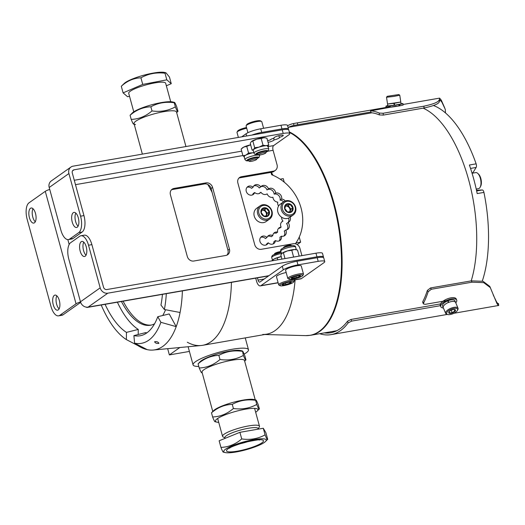 <?xml version="1.0" encoding="UTF-8"?>
<svg xmlns="http://www.w3.org/2000/svg" width="525" height="525" viewBox="0 0 525 525"><rect width="100%" height="100%" fill="white"/><g stroke="black" fill="none" stroke-linecap="round" stroke-linejoin="round"><path stroke-width="0.79" d="M244.184 354.113A28.717 5.342 164.7 0 0 246.081 352.905A28.717 5.342 164.7 0 0 248.482 349.729A28.717 5.342 164.7 0 0 225.901 350.523A28.717 5.342 164.7 0 0 195.484 361.705A28.717 5.342 164.7 0 0 193.082 364.882A28.717 5.342 164.7 0 0 198.804 366.47M262.789 334.451A95.727 42.86 -99.9 0 0 275.08 330.586A95.727 42.86 -99.9 0 0 295.096 279.864A95.727 42.86 80.1 0 1 275.08 330.586A95.727 42.86 80.1 0 1 266.661 334.176L202.571 345.319A95.727 42.86 -99.9 0 0 210.991 341.729A95.727 42.86 -99.9 0 0 231.427 282.365A95.727 42.86 80.1 0 1 201.082 345.516L153.274 350.031A91.98 41.186 80.1 0 1 147.171 349.63A91.98 41.186 80.1 0 1 138.101 345.719L126.374 339.596A83.285 37.288 80.1 0 1 101.213 305.005M187.307 342.234A95.727 42.86 -99.9 0 0 202.571 345.319M212.133 192.426A95.727 42.86 -99.9 0 0 207.821 184.492A95.727 42.86 80.1 0 1 212.133 192.426M271.3 172.331A95.727 42.86 80.1 0 1 273.039 175.304A95.727 42.86 -99.9 0 0 271.3 172.331M167.665 348.672L169.372 354.913L179.826 347.524M299.25 237.09L300.635 242.15L297.189 244.584M300.635 242.15L295.949 242.963M189.4 351.428L169.372 354.913M284.222 182.162L283.264 178.644L280.173 179.176M471.207 280.875A104.344 46.718 -99.9 0 0 468.398 178.92A104.344 46.718 -99.9 0 0 423.117 108.163A104.344 46.718 -99.9 0 1 468.398 178.92A104.344 46.718 -99.9 0 1 471.207 280.875M240.489 350.523A22.017 4.095 164.7 0 0 219.699 353.358A22.017 4.095 164.7 0 0 200.36 361.502L198.082 363.838C204.33 358.457 211.26 355.635 218.866 355.379C225.973 351.468 233.769 350.109 242.235 351.317L242.996 351.566L244.827 355.714L245.956 359.848L245.195 359.592L243.37 355.451L242.491 350.982L240.489 350.523M255.235 399.82L244.499 360.57A22.017 4.095 164.7 0 0 244.42 360.38A22.017 4.095 164.7 0 0 221.648 362.578A22.017 4.095 164.7 0 0 202.027 372.186L212.763 411.442M201.803 372.369L201.042 372.12L199.218 367.973C206.824 367.717 213.754 364.895 219.995 359.513C228.467 360.714 236.257 359.363 243.37 355.451M255.321 400.267A22.017 4.095 164.7 0 0 234.472 401.986A22.017 4.095 164.7 0 0 213.117 411.272M219.995 359.513L218.866 355.379M199.218 367.973L198.082 363.838M244.683 361.233L245.956 359.848M142.367 154.12L134.019 123.605A22.017 4.095 -15.3 0 1 153.641 113.997A22.017 4.095 -15.3 0 1 176.413 111.792A22.017 4.095 -15.3 0 1 176.492 111.982L185.948 146.541M268.052 142.341A4.784 0.893 164.7 0 0 274.057 139.926A4.784 0.893 164.7 0 0 279.471 137.543A4.784 0.893 164.7 0 0 279.307 137.386A4.784 0.893 164.7 0 0 283.27 135.384A4.784 0.893 164.7 0 0 280.547 135.306A4.784 0.893 164.7 0 0 274.037 137.911A4.784 0.893 164.7 0 0 274.201 138.068L274.096 137.694M59.108 308.89A7.658 3.432 80.1 0 1 56.628 304.205A7.658 3.432 80.1 0 1 56.838 295.811M59.318 300.503A7.658 3.432 80.1 0 1 57.599 310.19A7.658 3.432 80.1 0 1 53.255 304.789A7.658 3.432 80.1 0 1 54.974 295.103A7.658 3.432 80.1 0 1 59.318 300.503M35.28 221.793A7.658 3.432 80.1 0 1 32.799 217.107A7.658 3.432 80.1 0 1 33.009 208.72M35.49 213.406A7.658 3.432 80.1 0 1 33.771 223.092A7.658 3.432 80.1 0 1 29.426 217.691A7.658 3.432 80.1 0 1 31.146 208.005A7.658 3.432 80.1 0 1 35.49 213.406M77.254 227.194A7.658 3.432 -99.9 0 0 78.487 218.564A7.658 3.432 -99.9 0 0 73.953 212.389A7.658 3.432 -99.9 0 0 73.283 212.677A7.658 3.432 -99.9 0 0 72.043 221.307A7.658 3.432 -99.9 0 0 76.578 227.482A7.658 3.432 -99.9 0 0 77.254 227.194M85.194 256.226A7.658 3.432 -99.9 0 0 86.428 247.597A7.658 3.432 -99.9 0 0 81.893 241.421A7.658 3.432 -99.9 0 0 81.224 241.71A7.658 3.432 -99.9 0 0 79.984 250.34A7.658 3.432 -99.9 0 0 84.518 256.508A7.658 3.432 -99.9 0 0 85.194 256.226M273.492 171.143A5.742 5.02 54.7 0 0 275.317 170.389L273.801 171.465A5.742 5.02 -125.3 0 1 271.976 172.213L273.492 171.143L241.448 176.715A5.742 5.02 -125.3 0 0 239.617 177.47A5.742 5.02 -125.3 0 0 237.877 183.041L254.75 244.729A5.742 5.02 -125.3 0 0 261.299 249.296L293.344 243.725A5.742 5.02 54.7 0 1 299.893 248.286L301.908 255.636M212.579 187.438L229.451 249.132A5.742 5.02 -125.3 0 1 227.712 254.697A5.742 5.02 -125.3 0 1 225.881 255.452L193.837 261.023A5.742 5.02 -125.3 0 1 187.287 256.463L170.415 194.768A5.742 5.02 -125.3 0 1 172.154 189.197A5.742 5.02 -125.3 0 1 173.985 188.449L206.03 182.877A5.742 5.02 -125.3 0 1 212.579 187.438L211.063 188.508L227.935 250.202L229.451 249.132M275.317 170.389A5.742 5.02 54.7 0 0 277.062 164.824L273.092 150.308A3.826 1.713 80.1 0 1 273.617 145.602L268.104 146.56M226.892 255.157A5.742 5.02 54.7 0 0 227.935 250.202M211.063 188.508A5.742 5.02 54.7 0 0 204.514 183.947L206.03 182.877M173.985 188.449L172.469 189.518L204.514 183.947M172.469 189.518A5.742 5.02 54.7 0 0 171.458 189.814M241.448 176.715L239.932 177.785L271.976 172.213M239.932 177.785A5.742 5.02 54.7 0 0 238.921 178.087M86.139 307.105A7.658 3.432 -99.9 0 0 87.439 307.401A7.658 3.432 -99.9 0 0 88.115 307.112A6.7 5.86 -125.3 0 1 80.469 301.79L68.808 259.147A13.401 5.998 -99.9 0 1 70.639 242.694L79.734 236.263A13.401 5.998 -99.9 0 1 80.909 235.764L84.282 235.174A13.401 5.998 80.1 0 1 91.888 244.63L103.55 287.267A2.874 2.513 54.7 0 0 106.824 289.551L315.965 253.188A11.484 2.133 -15.3 0 1 322.494 253.372L323.485 257.001A11.484 2.133 164.7 0 0 316.956 256.817L107.822 293.18L88.115 307.112L268.918 275.678M323.341 257.532A11.484 2.133 164.7 0 0 323.485 257.001M72.489 170.907L74.064 169.798A2.874 2.513 54.7 0 0 73.152 170.172A2.874 2.513 54.7 0 0 72.279 172.955L83.948 215.598A13.401 5.998 80.1 0 1 82.117 232.05L78.743 232.634A13.401 5.998 -99.9 0 0 80.574 216.182L68.906 173.545A6.7 5.86 54.7 0 1 70.941 167.048A6.7 5.86 54.7 0 1 73.073 166.169L282.207 129.806A11.484 2.133 -15.3 0 1 288.743 129.99L289.734 133.619A11.484 2.133 164.7 0 1 288.77 134.886L273.617 145.602M274.201 138.068A4.784 0.893 164.7 0 0 270.231 139.985A4.784 0.893 164.7 0 0 267.612 140.733M289.734 133.619A11.484 2.133 164.7 0 0 283.198 133.435L282.207 129.806M74.064 169.798L283.198 133.435M91.888 244.63L88.515 245.214L100.177 287.858A6.7 5.86 54.7 0 0 107.822 293.18M88.515 245.214A13.401 5.998 -99.9 0 0 80.909 235.764M83.757 242.137A7.658 3.432 -99.9 0 0 83.206 248.968A7.658 3.432 -99.9 0 0 86.034 255.209M78.743 232.634L69.648 239.065A13.401 5.998 -99.9 0 1 68.467 239.571A13.401 5.998 -99.9 0 1 60.867 230.114L49.199 187.477A6.7 5.86 -125.3 0 1 51.233 180.974L70.941 167.048M75.817 213.104A7.658 3.432 -99.9 0 0 75.259 219.936A7.658 3.432 -99.9 0 0 78.087 226.177M82.117 232.05L73.021 238.481A13.401 5.998 80.1 0 1 71.84 238.98L68.467 239.571M80.752 302.617A2.874 0.532 164.7 0 0 79.426 303.24L63.131 314.757A13.401 5.998 80.1 0 1 61.957 315.262L58.583 315.847A13.401 5.998 -99.9 0 0 59.758 315.348L76.053 303.824A6.7 1.247 164.7 0 1 80.509 301.921M58.583 315.847A13.401 5.998 -99.9 0 1 50.978 306.397L27.156 219.299A13.401 5.998 -99.9 0 1 28.987 202.847L45.281 191.33A6.7 1.247 -15.3 0 1 49.737 189.427M274.057 139.926L273.604 138.252M279.307 137.386L278.841 135.68M290.135 217.147A4.784 4.187 -125.3 0 1 288.796 222.154A4.784 4.187 -125.3 0 1 288.035 222.567A4.784 4.187 -125.3 0 1 287.726 229.333A4.784 4.187 -125.3 0 1 286.204 229.963A4.784 4.187 -125.3 0 1 285.764 230.009L284.248 231.085A4.784 4.187 -125.3 0 1 283.854 236.066M285.764 230.009A4.784 4.187 -125.3 0 1 284.681 235.627A4.784 4.187 -125.3 0 1 283.159 236.25A4.784 4.187 -125.3 0 1 281.446 236.184L279.93 237.261A4.784 4.187 -125.3 0 1 279.09 240.942M281.446 236.184A4.784 4.187 -125.3 0 1 279.917 240.502A4.784 4.187 -125.3 0 1 278.394 241.132A4.784 4.187 -125.3 0 1 275.448 240.568L273.932 241.644A4.784 4.187 -125.3 0 1 273 243.994M275.448 240.568A4.784 4.187 -125.3 0 1 273.827 243.561A4.784 4.187 -125.3 0 1 272.304 244.184A4.784 4.187 -125.3 0 1 268.262 242.799L266.746 243.869A4.784 4.187 -125.3 0 1 266.096 244.972M268.262 242.799A4.784 4.187 -125.3 0 1 266.923 244.532A4.784 4.187 -125.3 0 1 265.401 245.162A4.784 4.187 -125.3 0 1 260.269 242.228A4.784 4.187 -125.3 0 1 261.397 236.716A4.784 4.187 -125.3 0 1 262.92 236.086A4.784 4.187 -125.3 0 1 266.956 237.477L265.44 238.547A4.784 4.187 -125.3 0 0 261.404 237.162A4.784 4.187 -125.3 0 0 260.708 237.352M278.585 206.03A4.784 4.187 -125.3 0 1 277.758 202.099A4.784 4.187 -125.3 0 1 272.941 197.236A4.784 4.187 -125.3 0 1 272.514 197.334A4.784 4.187 -125.3 0 1 267.153 193.85L267.153 193.85A4.784 4.187 -125.3 0 1 265.63 194.48A4.784 4.187 -125.3 0 1 260.886 192.235L259.37 193.305A4.784 4.187 -125.3 0 1 259.192 193.535M260.886 192.235A4.784 4.187 -125.3 0 1 260.019 193.095A4.784 4.187 -125.3 0 1 258.497 193.725A4.784 4.187 -125.3 0 1 254.664 192.524L253.148 193.6A4.784 4.187 -125.3 0 1 252.413 194.939M254.664 192.524A4.784 4.187 -125.3 0 1 253.24 194.499A4.784 4.187 -125.3 0 1 251.718 195.129A4.784 4.187 -125.3 0 1 246.579 192.196A4.784 4.187 -125.3 0 1 247.708 186.683A4.784 4.187 -125.3 0 1 249.231 186.053A4.784 4.187 -125.3 0 1 253.07 187.254L251.554 188.324A4.784 4.187 -125.3 0 0 247.715 187.13A4.784 4.187 -125.3 0 0 247.019 187.313M270.992 172.39L271.628 174.713A44.992 39.349 -125.3 0 1 295.358 243.79M294.249 280.009L300.818 278.867A6.7 2.999 80.1 0 0 301.409 278.618L323.767 262.808A11.484 2.133 164.7 0 0 324.726 261.535A11.484 2.133 164.7 0 0 318.196 261.352L297.957 264.876A11.484 2.133 164.7 0 0 283.29 269.85L260.932 285.652A6.7 2.999 -99.9 0 1 260.341 285.902A6.7 2.999 -99.9 0 1 256.541 281.177L255.708 278.138M264.147 279.044L258.057 280.107L257.434 277.843M266.956 237.477A4.784 4.187 -125.3 0 1 268.301 235.745A4.784 4.187 -125.3 0 1 272.77 235.673A4.784 4.187 -125.3 0 1 274.391 232.687A4.784 4.187 -125.3 0 1 277.627 232.122A4.784 4.187 -125.3 0 1 279.156 227.811A4.784 4.187 -125.3 0 1 281.118 227.128A4.784 4.187 -125.3 0 1 282.201 221.517A4.784 4.187 -125.3 0 1 282.962 221.104A4.784 4.187 -125.3 0 1 281.656 217.258M253.07 187.254A4.784 4.187 -125.3 0 1 254.494 185.279A4.784 4.187 -125.3 0 1 260.761 186.893A4.784 4.187 -125.3 0 1 261.627 186.034A4.784 4.187 -125.3 0 1 268.505 188.888A4.784 4.187 -125.3 0 1 268.511 188.888A4.784 4.187 -125.3 0 1 273.033 188.849A4.784 4.187 -125.3 0 1 275.658 193.069A4.784 4.187 -125.3 0 1 280.166 194.401A4.784 4.187 -125.3 0 1 281.61 199.087A4.784 4.187 -125.3 0 1 285.233 200.957M288.035 222.567L286.519 223.637A4.784 4.187 -125.3 0 1 286.899 229.773M288.566 218.085A4.784 4.187 -125.3 0 1 287.917 222.652M260.938 186.67A4.784 4.187 -125.3 0 1 266.989 189.965A4.784 4.187 -125.3 0 1 271.517 189.925A4.784 4.187 -125.3 0 1 274.142 194.145A4.784 4.187 -125.3 0 1 278.65 195.471A4.784 4.187 -125.3 0 1 280.094 200.156A4.784 4.187 -125.3 0 1 283.572 201.856M253.805 185.916A4.784 4.187 -125.3 0 1 259.245 187.97L260.761 186.893M278.467 228.441A4.784 4.187 -125.3 0 1 279.602 228.198L281.118 227.128M273.702 233.317A4.784 4.187 -125.3 0 1 276.111 233.198L277.627 232.122M267.612 236.375A4.784 4.187 -125.3 0 1 271.254 236.742L272.77 235.673M258.057 280.107A2.874 1.286 -99.9 0 0 259.685 282.135A2.874 1.286 -99.9 0 0 259.941 282.023L282.299 266.221A11.484 2.133 -15.3 0 1 296.966 261.247L297.957 264.876M318.196 261.352L317.205 257.723L296.966 261.247M317.205 257.723A11.484 2.133 -15.3 0 1 323.735 257.906L324.726 261.535M241.697 136.848L246.061 133.763A11.484 2.133 -15.3 0 1 260.728 128.789L280.967 125.265A11.484 2.133 -15.3 0 1 287.497 125.449L288.494 129.078A11.484 2.133 164.7 0 0 281.958 128.894L280.967 125.265M288.343 129.609A11.484 2.133 164.7 0 0 288.494 129.078M260.728 128.789L261.719 132.418L281.958 128.894M261.719 132.418A11.484 2.133 164.7 0 0 251.902 135.076M268.505 188.888L266.989 189.965M275.658 193.069L274.142 194.145M281.61 199.087L280.094 200.156M282.962 221.104L281.564 222.095M266.247 152.165L268.137 150.99L268.78 149.034A7.658 1.424 164.7 0 0 266.864 148.621A7.658 1.424 164.7 0 0 258.549 150.439A7.658 1.424 164.7 0 0 254.008 153.077L253.214 150.17A7.658 1.424 -15.3 0 1 253.555 149.559A7.658 1.424 -15.3 0 1 259.022 147.125L263.018 145.195L261.188 138.508L256.837 139.145A7.658 1.424 164.7 0 0 251.37 141.573L252.847 141.067L254.671 147.755L259.022 147.125A7.658 1.424 164.7 0 1 266.07 145.72L263.018 145.195M266.444 151.83A5.604 1.043 164.7 0 0 267.199 151.029A5.604 1.043 164.7 0 0 265.794 150.721A5.604 1.043 164.7 0 0 259.711 152.06A5.604 1.043 164.7 0 0 256.384 153.982A5.604 1.043 164.7 0 0 257.44 154.298M251.37 141.573A7.658 1.424 164.7 0 0 251.311 141.625L250.248 143.377L252.079 150.065L253.555 149.559L254.671 147.755M252.847 141.067L256.837 139.145A7.658 1.424 164.7 0 1 263.885 137.734L261.188 138.508M265.433 137.852A7.658 1.424 164.7 0 0 265.269 137.806L266.936 138.252L268.767 144.939L266.07 145.72A7.658 1.424 -15.3 0 1 267.986 146.127L268.78 149.034M265.794 137.931L263.885 137.734A7.658 1.424 164.7 0 1 265.269 137.806M268.767 144.939L267.645 146.744M253.273 150.406L252.079 150.065M263.583 152.716A3.826 0.709 164.7 0 0 259.737 153.845A3.826 0.709 164.7 0 0 258.543 154.895A3.826 0.709 164.7 0 0 260.695 154.836A3.826 0.709 164.7 0 0 265.801 152.913A3.826 0.709 164.7 0 0 263.583 152.716M258.543 154.895L257.401 154.271A4.784 0.893 -15.3 0 1 257.27 154.133A4.784 0.893 -15.3 0 1 263.694 151.548A4.784 0.893 -15.3 0 1 266.503 151.607A4.784 0.893 -15.3 0 1 266.464 151.791L265.801 152.913M263.603 128.29L261.798 121.688A8.138 1.516 164.7 0 0 261.575 121.452A8.138 1.516 164.7 0 0 257.014 121.59A8.138 1.516 164.7 0 0 246.166 125.672A8.138 1.516 164.7 0 0 246.1 125.987L247.931 132.694M261.575 121.452L260.433 120.829A7.179 1.332 164.7 0 0 256.403 120.947A7.179 1.332 164.7 0 0 246.829 124.543L246.166 125.672M256.659 159.403A3.826 0.709 164.7 0 0 256.705 159.344A3.826 0.709 164.7 0 0 253.68 159.311A3.826 0.709 164.7 0 0 249.421 161.011A3.826 0.709 164.7 0 0 249.454 161.326A3.826 0.709 164.7 0 0 253.109 160.926A3.826 0.709 164.7 0 0 256.659 159.403M249.454 161.326L248.305 160.702A4.784 0.893 -15.3 0 1 248.174 160.558A4.784 0.893 -15.3 0 1 248.266 160.302A4.784 0.893 -15.3 0 1 253.155 158.287A4.784 0.893 -15.3 0 1 257.408 158.038A4.784 0.893 -15.3 0 1 257.368 158.222A4.784 0.893 -15.3 0 1 257.316 158.294M246.717 128.251A8.138 1.516 164.7 0 0 237.162 131.972A8.138 1.516 164.7 0 0 237.07 132.097A8.138 1.516 164.7 0 0 237.005 132.412L238.376 137.425M246.52 127.529A7.179 1.332 164.7 0 0 237.818 130.863A7.179 1.332 164.7 0 0 237.74 130.974A7.179 1.332 164.7 0 0 237.687 131.079M299.178 256.108L297.511 250.025L294.466 249.506A7.658 1.424 164.7 0 0 287.418 250.911A7.658 1.424 164.7 0 0 281.945 253.345L281.886 253.398A7.658 1.424 -15.3 0 1 281.945 253.345L280.822 255.15L281.905 259.107M293.593 256.968L291.769 250.281L287.418 250.911L281.945 253.345M284.99 258.576L283.421 252.84M296.008 249.624A7.658 1.424 164.7 0 0 295.844 249.578A7.658 1.424 164.7 0 0 294.466 249.506L291.769 250.281M283.342 247.925L283.789 247.177A3.826 0.709 -15.3 0 1 288.894 245.254A3.826 0.709 -15.3 0 1 291.047 245.195L291.808 245.608M291.034 245.707A4.784 0.893 164.7 0 0 289.505 245.897A4.784 0.893 164.7 0 0 284.058 247.616M289.157 279.267L288.015 278.637A8.138 1.516 -15.3 0 1 287.792 278.401A8.138 1.516 -15.3 0 1 298.712 274.004A8.138 1.516 -15.3 0 1 303.489 274.109A8.138 1.516 -15.3 0 1 303.424 274.424L302.761 275.546A7.179 1.332 -15.3 0 1 293.186 279.142A7.179 1.332 -15.3 0 1 289.157 279.267A7.179 1.332 -15.3 0 1 291.395 277.292A7.179 1.332 -15.3 0 1 298.6 275.172A7.179 1.332 -15.3 0 1 302.761 275.546M287.792 278.401L285.561 270.237A8.138 1.516 -15.3 0 1 296.474 265.84A8.138 1.516 -15.3 0 1 301.258 265.939L303.489 274.109M291.92 277.718L292.445 278.421L294.322 277.745L296.376 277.718L299.782 276.308L299.263 275.605M297.662 275.861A4.692 0.873 -15.3 0 1 300.09 275.717A4.692 0.873 -15.3 0 1 299.066 276.97A4.692 0.873 -15.3 0 1 294.125 278.46A4.692 0.873 -15.3 0 1 291.539 278.053A4.692 0.873 -15.3 0 1 297.662 275.861M296.376 277.718L295.969 276.235M292.445 278.421L292.215 277.6M274.667 253.66A3.826 0.709 -15.3 0 1 274.693 253.608A3.826 0.709 -15.3 0 1 274.739 253.549A3.826 0.709 -15.3 0 1 277.279 252.322A3.826 0.709 -15.3 0 1 280.941 251.534M281.124 252.217A4.784 0.893 164.7 0 0 274.962 254.041M280.061 285.692L278.919 285.068A8.138 1.516 -15.3 0 1 278.696 284.832A8.138 1.516 -15.3 0 1 278.854 284.386A8.138 1.516 -15.3 0 1 287.155 280.96A8.138 1.516 -15.3 0 1 294.394 280.534A8.138 1.516 -15.3 0 1 294.328 280.849L293.665 281.971A7.179 1.332 -15.3 0 1 293.58 282.082A7.179 1.332 -15.3 0 1 286.919 284.937A7.179 1.332 -15.3 0 1 280.061 285.692A7.179 1.332 -15.3 0 1 280.009 285.095A7.179 1.332 -15.3 0 1 287.989 281.912A7.179 1.332 -15.3 0 1 293.665 281.971M278.696 284.832L276.465 276.662A8.138 1.516 -15.3 0 1 276.623 276.222A8.138 1.516 -15.3 0 1 286.184 272.501M283.047 283.92L282.699 284.78L285.882 284.504L289.938 283.172L290.811 282.109M291.231 282.608A4.692 0.873 -15.3 0 1 285.869 284.721A4.692 0.873 -15.3 0 1 282.365 284.576A4.692 0.873 -15.3 0 1 282.443 284.484A4.692 0.873 -15.3 0 1 286.565 282.752A4.692 0.873 -15.3 0 1 290.994 282.148A4.692 0.873 -15.3 0 1 291.231 282.608M285.488 283.067L285.882 284.504M289.938 283.172L289.656 282.135M270.414 208.071A8.138 7.114 -125.3 0 1 269.528 219.128A8.138 7.114 -125.3 0 1 259.245 216.904A8.138 7.114 -125.3 0 1 260.131 205.839A8.138 7.114 -125.3 0 1 270.414 208.071M269.528 219.128L266.116 221.537A8.138 7.114 -125.3 0 1 255.832 219.312A8.138 7.114 -125.3 0 1 256.718 208.254L260.131 205.839M270.132 208.32A7.179 6.28 -125.3 0 1 269.588 217.901A7.179 6.28 -125.3 0 1 260.282 216.116A7.179 6.28 -125.3 0 1 260.827 206.528A7.179 6.28 -125.3 0 1 270.132 208.32M266.424 208.432L262.447 208.76L261.168 212.586L263.872 216.09L267.842 215.762L269.122 211.929L266.424 208.432L264.593 209.724L262.605 209.888A3.826 3.347 -125.3 0 1 265.939 211.477L264.593 209.724M261.988 214.764A4.692 4.102 -125.3 0 1 262.342 208.504A4.692 4.102 -125.3 0 1 268.426 209.672A4.692 4.102 -125.3 0 1 268.072 215.933A4.692 4.102 -125.3 0 1 261.988 214.764M261.942 210.02A3.826 3.347 -125.3 0 1 262.605 209.888L261.968 209.941M266.011 215.998A3.826 3.347 54.7 0 0 265.565 211.746A3.826 3.347 54.7 0 0 261.87 210.21M267.291 213.229L265.939 211.477A3.826 3.347 -125.3 0 1 266.647 215.145L267.291 213.229L269.122 211.929M266.378 215.959L266.647 215.145A3.826 3.347 -125.3 0 1 266.234 215.972M294.026 203.963A8.138 7.114 -125.3 0 1 293.14 215.02A8.138 7.114 -125.3 0 1 282.857 212.796A8.138 7.114 -125.3 0 1 283.743 201.738A8.138 7.114 -125.3 0 1 294.026 203.963M293.14 215.02L289.728 217.435A8.138 7.114 -125.3 0 1 279.444 215.204A8.138 7.114 -125.3 0 1 280.33 204.146L283.743 201.738M293.744 204.212A7.179 6.28 -125.3 0 1 293.199 213.793A7.179 6.28 -125.3 0 1 283.894 212.008A7.179 6.28 -125.3 0 1 284.438 202.427A7.179 6.28 -125.3 0 1 293.744 204.212M290.036 204.323L286.059 204.652L284.78 208.484L287.483 211.982L291.454 211.654L292.733 207.828L290.036 204.323L288.205 205.623L286.217 205.787A3.826 3.347 -125.3 0 1 289.551 207.375L288.205 205.623M285.6 210.656A4.692 4.102 -125.3 0 1 285.954 204.396A4.692 4.102 -125.3 0 1 292.038 205.564A4.692 4.102 -125.3 0 1 291.683 211.824A4.692 4.102 -125.3 0 1 285.6 210.656M285.554 205.912A3.826 3.347 -125.3 0 1 286.217 205.787L285.58 205.839M289.623 211.89A3.826 3.347 54.7 0 0 289.177 207.637A3.826 3.347 54.7 0 0 285.482 206.102M290.902 209.121L289.551 207.375A3.826 3.347 -125.3 0 1 290.266 211.037L290.902 209.121L292.733 207.828M289.99 211.851L290.266 211.037A3.826 3.347 -125.3 0 1 289.846 211.87M257.152 158.596L259.042 157.421L259.685 155.466A7.658 1.424 164.7 0 0 259.298 155.164A7.658 1.424 164.7 0 0 250.904 156.404A7.658 1.424 164.7 0 0 244.912 159.502L244.118 156.601A7.658 1.424 -15.3 0 1 245.936 155.078A7.658 1.424 -15.3 0 1 252.938 152.755L253.851 152.513M253.864 152.558A7.658 1.424 164.7 0 0 252.938 152.755L248.574 153.044L245.936 155.078L242.95 155.807L241.119 149.12L243.751 147.092L246.743 146.357L248.574 153.044M257.348 158.261A5.604 1.043 164.7 0 0 258.103 157.454A5.604 1.043 164.7 0 0 257.821 157.237A5.604 1.043 164.7 0 0 251.672 158.143A5.604 1.043 164.7 0 0 247.288 160.414A5.604 1.043 164.7 0 0 247.57 160.63A5.604 1.043 164.7 0 0 248.345 160.722M246.743 146.357L250.753 144.775M244.499 156.903L242.95 155.807M250.635 144.802A7.658 1.424 164.7 0 0 243.751 147.092A7.658 1.424 164.7 0 0 242.215 148.057L241.605 148.641M272.18 260.413L272.797 259.829A7.658 1.424 -15.3 0 1 274.332 258.864L271.773 260.813M281.216 256.574A7.658 1.424 164.7 0 0 274.332 258.864L281.334 256.541M277.784 259.829L277.318 258.129M482.285 281.092A104.344 46.718 -99.9 0 0 483.938 192.406L477.192 193.574A104.344 46.718 80.1 0 0 469.383 165.021L476.129 163.846A104.344 46.718 -99.9 0 0 433.512 105.545M476.641 190.949L482.278 189.971L477.711 190.221A9.575 4.285 80.1 0 1 476.411 189.893M482.278 189.971A2.874 1.286 80.1 0 1 483.938 192.406M476.129 163.846A2.874 1.286 80.1 0 1 476.123 167.455L470.538 168.427M472.677 173.138A9.575 4.285 80.1 0 1 472.92 172.699L476.123 167.455M154.737 341.677C155.111 343.015 156.457 343.599 158.786 343.422C158.412 342.044 157.067 341.46 154.737 341.677L154.626 342.038M121.419 301.488A67.01 30.004 -99.9 0 0 150.426 325.238A67.01 30.004 -99.9 0 0 154.534 323.827M162.711 315.518A67.01 30.004 -99.9 0 0 165.559 309.73M123.106 301.199A67.01 30.004 -99.9 0 0 151.266 325.06M146.888 332.843A74.668 33.429 80.1 0 1 145.622 332.614L133.901 335.606A75.626 33.863 80.1 0 0 141.278 335.521A75.626 33.863 80.1 0 0 157.782 316.706L169.201 313.95L176.21 326.642A91.98 41.186 80.1 0 1 153.274 350.031M166.307 293.685A83.285 37.288 80.1 0 1 164.377 309.507L180.075 312.493A91.98 41.186 80.1 0 1 176.21 326.642L160.886 322.317A83.285 37.288 80.1 0 1 134.584 343.14L147.171 349.63M158.786 343.422L158.898 343.048M105.085 304.329A75.626 33.863 80.1 0 0 126.446 332.391L138.259 329.438A74.668 33.429 80.1 0 1 117.383 302.19M126.446 332.391L126.374 339.596M134.584 343.14L133.901 335.606M157.782 316.706L160.886 322.317M162.435 294.361A75.626 33.863 80.1 0 1 160.958 305.071L164.377 309.507M182.385 290.889A91.98 41.186 80.1 0 1 180.075 312.493M138.259 329.438L138.213 334.51M138.108 344.958L138.101 345.719M370.748 112.042L293.921 125.409A105.302 47.152 -99.9 0 0 288.54 127.299M371.149 112.737L370.578 110.749L371.149 112.737A105.302 47.152 -99.9 0 1 379.345 114.909L379.293 113.072A107.212 48.005 -99.9 0 0 370.899 110.841L396.237 106.129M445.482 112.921L445.285 109.344L441.814 102.014L439.943 100.006L439.359 101.62C438.933 103.779 433.827 105.906 424.056 107.999L383.23 115.1L379.345 114.909M493.159 294.781L496.414 301.613C497.418 303.273 498.087 303.929 498.415 303.568L497.595 303.26M498.284 303.621L498.73 305.452L498.442 303.529M324.286 332.902A105.302 47.152 -99.9 0 0 330.704 332.758A105.302 47.152 -99.9 0 0 339.964 328.814A105.302 47.152 -99.9 0 0 347.498 321.248L350.989 319.456L440.508 303.896M319.666 333.703A107.212 48.005 -99.9 0 0 331.032 334.642A107.212 48.005 -99.9 0 0 340.462 330.625A107.212 48.005 -99.9 0 0 348.147 322.901L347.498 321.248M444.655 107.782L441.315 100.203L439.615 98.123L439.359 101.62M490.462 287.713L483.709 282.634L472.021 282.181L471.338 280.855L483.02 281.302L489.786 286.394L496.913 303.424C497.858 305.15 498.461 305.826 498.73 305.452L453.948 313.274M472.021 282.181L431.327 289.255L428.17 291.723L427.357 290.423L430.52 287.949L431.327 289.255M423.517 303.174L423.432 303.923L422.73 302.354L422.815 301.599L423.517 303.174A107.212 48.005 -99.9 0 0 428.17 291.723M423.432 303.923L425.197 304.342L446.257 300.681M350.989 319.456L351.638 321.11L440.751 305.616M351.638 321.11L348.147 322.901M424.056 107.999L423.878 106.181L383.178 113.256L383.23 115.1M471.338 280.855L430.52 287.949M293.921 125.409L293.606 123.519A107.212 48.005 -99.9 0 0 287.575 125.724M386.111 107.428L297.399 122.857L297.721 124.74M293.606 123.519L297.399 122.857M379.293 113.072L383.178 113.256M423.878 106.181C433.716 104.075 438.815 101.929 439.182 99.75M422.815 301.599A105.302 47.152 -99.9 0 0 427.357 290.423M258.293 429.128L258.136 428.544A17.233 3.203 164.7 0 0 258.07 428.4A17.233 3.203 164.7 0 0 239.833 430.238A17.233 3.203 164.7 0 0 224.89 437.64L225.094 438.362M224.976 437.935L223.059 436.892A19.143 3.557 -15.3 0 1 222.62 436.498A19.143 3.557 -15.3 0 1 222.548 436.334A19.143 3.557 -15.3 0 1 239.61 427.973A19.143 3.557 -15.3 0 1 259.416 426.064A19.143 3.557 -15.3 0 1 259.481 426.228A19.143 3.557 -15.3 0 1 259.33 426.969L258.215 428.84M242.839 442.142A22.017 4.095 164.7 0 0 225.277 452.576A22.017 4.095 164.7 0 0 247.137 449.446A22.017 4.095 164.7 0 0 265.407 441.597A22.017 4.095 164.7 0 0 242.839 442.142M223.532 451.789C223.368 452.872 222.502 451.408 220.94 447.392C228.552 447.129 235.476 444.308 241.723 438.926C250.195 440.134 257.985 438.775 265.092 434.864C266.654 438.88 267.514 440.35 267.684 439.261L265.407 441.597M241.723 438.926L239.918 432.324L219.135 440.783L220.94 447.392M239.918 432.324L263.287 428.262L265.092 434.864M263.287 428.262L265.873 432.659L267.684 439.261M141.002 76.007A22.017 4.095 -15.3 0 1 164.41 72.424L165.952 72.772L165.001 73.218C156.292 72.194 148.267 73.73 140.923 77.818C133.698 78.074 127.155 80.889 121.295 86.271L124.281 83.403A22.017 4.095 -15.3 0 1 141.002 76.007M166.353 85.792L171.262 83.678L169.457 77.077L165.952 72.772M170.71 101.719L165.651 83.226A19.143 3.557 164.7 0 0 165.388 82.838A19.143 3.557 164.7 0 0 145.103 85.162A19.143 3.557 164.7 0 0 128.717 93.332L133.777 111.825M171.262 83.678L166.806 79.826L165.001 73.218M166.806 79.826L142.728 84.42L140.923 77.818M142.728 84.42L123.106 92.873L121.295 86.271M123.106 92.873L127.562 96.731L129.544 96.351M255.662 412.269A22.017 4.095 164.7 0 0 256.062 412A22.017 4.095 164.7 0 0 257.079 411.173A22.017 4.095 164.7 0 0 244.007 409.461A22.017 4.095 164.7 0 0 217.271 418.74A22.017 4.095 164.7 0 0 216.956 422.152A22.017 4.095 164.7 0 0 218.728 422.369M215.211 421.365C215.047 422.454 214.187 420.991 212.618 416.962C220.231 416.706 227.154 413.884 233.402 408.502C241.913 409.697 249.703 408.345 256.771 404.44C258.326 408.457 259.192 409.92 259.357 408.837L257.079 411.173M259.357 408.837L258.228 404.703C256.666 400.687 255.806 399.217 255.636 400.306L255.892 399.971L253.89 399.512A22.017 4.095 164.7 0 0 234.583 401.953A22.017 4.095 164.7 0 0 214.784 409.671A22.017 4.095 164.7 0 0 213.767 410.491L211.49 412.827L212.618 416.962M256.771 404.44L255.636 400.306C247.17 399.098 239.38 400.457 232.267 404.368C224.661 404.624 217.731 407.446 211.49 412.827M232.267 404.368L233.402 408.502M447.628 314.501L446.775 314.252A6.7 2.717 -22.7 0 1 445.666 313.405A6.7 2.717 -22.7 0 1 445.587 313.11A6.7 2.717 -22.7 0 1 451.146 308.168A6.7 2.717 -22.7 0 1 458.03 308.228A6.7 2.717 -22.7 0 1 458.108 308.523A6.7 2.717 -22.7 0 1 457.852 309.612L457.439 310.393A5.932 2.408 -22.7 0 1 453.049 313.681A5.932 2.408 -22.7 0 1 447.628 314.501A5.932 2.408 -22.7 0 1 446.578 313.491A5.932 2.408 -22.7 0 1 451.808 308.995A5.932 2.408 -22.7 0 1 457.662 309.435A5.932 2.408 -22.7 0 1 457.439 310.393M445.666 313.405L442.562 305.977A6.7 2.717 157.3 0 1 442.529 305.898A6.7 2.717 157.3 0 1 447.713 300.877L448.383 302.492A6.7 2.717 157.3 0 0 443.205 307.512A6.7 2.717 157.3 0 0 443.238 307.591A6.7 2.717 -22.7 0 1 443.159 307.296A6.7 2.717 -22.7 0 1 448.717 302.354A6.7 2.717 -22.7 0 1 455.602 302.42A6.7 2.717 157.3 0 0 448.744 302.348L448.068 300.733L448.665 302.374M449.702 311.174L449.282 311.601L449.459 312.979L452.228 312.683L454.827 311.01L454.65 309.632L453.692 309.54M448.724 312.703A3.636 1.477 -22.7 0 1 449.538 311.312A3.636 1.477 -22.7 0 1 453.823 309.514A3.636 1.477 -22.7 0 1 455.516 310.216A3.636 1.477 -22.7 0 1 452.314 312.972A3.636 1.477 -22.7 0 1 448.724 312.703M454.827 311.01L454.223 309.579M452.228 312.683L451.211 310.249M398.888 94.572L399.768 95.222L393.75 96.443L386.617 97.25L387.161 96.324L398.803 94.546L387.161 96.324M399.768 95.222L400.792 102.04L387.535 104.016L393.914 103.379L394.196 105.269L387.817 105.912L386.518 97.21M396.572 94.9L389.445 96.009L396.572 94.9M394.196 105.269L393.96 103.373M401.074 103.93L394.577 105.217L394.295 103.327L400.792 102.04L401.074 103.93M455.628 302.498A6.7 2.717 157.3 0 0 455.602 302.42L454.926 300.805A6.7 2.717 157.3 0 0 448.068 300.733M476.221 189.039L478.531 188.639A8.138 3.642 -99.9 0 0 478.748 188.587A8.138 3.642 -99.9 0 0 480.145 187.248A8.138 3.642 -99.9 0 0 477.73 173.368A8.138 3.642 -99.9 0 0 475.748 172.607L472.06 173.243M480.145 187.248L480.631 186.323A7.179 3.216 -99.9 0 0 478.505 174.077L477.73 173.368M455.772 302.833A8.617 3.498 157.3 0 0 456.691 300.064A8.617 3.498 157.3 0 0 452.937 298.777A8.617 3.498 157.3 0 0 444.216 301.836A8.617 3.498 157.3 0 0 440.797 306.718A8.617 3.498 157.3 0 0 443.408 308.004M456.691 300.064L456.218 298.935A8.617 3.498 157.3 0 0 452.465 297.642A8.617 3.498 157.3 0 0 443.743 300.707A8.617 3.498 157.3 0 0 440.324 305.589L440.797 306.718M401.034 103.674A8.617 0.4 171.5 0 1 402.964 103.642L403.161 104.967A8.617 0.4 171.5 0 1 399.971 105.761A8.617 0.4 171.5 0 1 390.981 107.159A8.617 0.4 171.5 0 1 386.124 107.52L385.928 106.194A8.617 0.4 171.5 0 1 387.778 105.663M402.964 103.642A8.617 0.4 171.5 0 1 399.774 104.442A8.617 0.4 171.5 0 1 390.784 105.833A8.617 0.4 171.5 0 1 385.928 106.194M394.564 105.105L394.223 105.157M176.525 112.193A22.017 4.095 164.7 0 0 159.712 112.481A22.017 4.095 164.7 0 0 135.863 121.17A22.017 4.095 164.7 0 0 135.548 124.576M133.803 123.788C133.639 124.878 132.779 123.414 131.211 119.392C138.823 119.129 145.747 116.314 151.994 110.926C160.506 112.127 168.295 110.768 175.363 106.864C176.925 110.88 177.785 112.35 177.949 111.261L176.676 112.652M177.949 111.261L176.82 107.126C175.258 103.11 174.398 101.647 174.228 102.729L174.484 102.395L172.489 101.942A22.017 4.095 164.7 0 0 153.175 104.383A22.017 4.095 164.7 0 0 133.383 112.094A22.017 4.095 164.7 0 0 132.359 112.921L130.082 115.257L131.211 119.392M175.363 106.864L174.228 102.729C165.762 101.528 157.972 102.88 150.859 106.792C143.253 107.054 136.323 109.869 130.082 115.257M150.859 106.792L151.994 110.926M264.751 334.51L305.773 335.626A104.278 46.692 -99.9 0 0 319.167 331.419A104.278 46.692 -99.9 0 0 339.012 230.029A104.278 46.692 -99.9 0 0 289.406 132.425M289.268 131.913A104.344 46.718 80.1 0 1 339.517 229.156A104.344 46.718 80.1 0 1 319.777 331.373A104.344 46.718 80.1 0 1 310.603 335.278L305.773 335.626M75.482 184.662L242.878 155.558M267.881 151.213L273.092 150.308M69.169 244.473L67.837 239.603M316.956 256.817L315.965 253.188M241.677 151.161L74.281 180.265M80.469 301.79L100.177 287.858M68.906 173.545L49.199 187.477M80.574 216.182L83.948 215.598M69.648 239.065L73.021 238.481M45.281 191.33L76.053 303.824M59.758 315.348L63.131 314.757M301.409 278.618L294.21 279.864M278.106 282.667L260.932 285.652M283.29 269.85L282.299 266.221M246.671 135.982L246.061 133.763M266.293 152.086A6.129 1.142 164.7 0 0 266.168 150.557A6.129 1.142 164.7 0 0 257.808 152.683A6.129 1.142 164.7 0 0 257.414 154.455A6.129 1.142 164.7 0 0 257.703 154.435M280.809 251.055A7.658 1.424 -15.3 0 1 285.357 248.423A7.658 1.424 -15.3 0 1 293.665 246.606A7.658 1.424 -15.3 0 1 295.582 247.012C295.687 246.127 294.656 245.641 292.504 245.562C288.783 246.022 286.04 246.678 284.274 247.524C281.269 248.778 280.114 249.952 280.809 251.055L281.558 253.778M257.197 158.517A6.129 1.142 164.7 0 0 258.293 157.08A6.129 1.142 164.7 0 0 250.786 158.32A6.129 1.142 164.7 0 0 247.091 160.788A6.129 1.142 164.7 0 0 248.607 160.867M272.449 260.157L271.714 257.486A7.658 1.424 -15.3 0 1 281.466 253.444M476.529 190.431L477.711 190.221M471.949 172.869L472.92 172.699M226.59 451.014A19.143 3.557 -15.3 0 1 243.121 442.621A19.143 3.557 -15.3 0 1 263.386 440.573A19.143 3.557 -15.3 0 1 246.855 448.967A19.143 3.557 -15.3 0 1 226.59 451.014M239.315 443.894A13.401 2.494 164.7 0 0 248.902 441.276M248.482 349.729L245.247 337.897M193.082 364.882L188.114 346.743M336.788 330.73L310.603 335.278M371.877 112.809L288.028 127.391M202.21 372.855L201.554 372.704M87.439 307.401L268.603 275.901M260.341 285.902L278.145 282.811M254.008 153.077C254.1 154.101 255.124 154.586 257.086 154.534L257.782 154.481M257.027 153.248L257.27 154.133M266.26 150.721L266.503 151.607M256.705 159.344L257.368 158.222M257.165 157.146L257.408 158.038M247.931 159.672L248.174 160.558M237.74 130.974L237.07 132.097M295.844 249.578L296.376 249.703M296.317 249.69L295.582 247.012M294.394 280.534L293.974 278.992M274.693 253.608L274.247 254.356M244.912 159.502L246.225 160.794L248.686 160.906M259.553 154.987L259.685 155.466M271.714 257.486L271.911 256.095L273.197 254.907L281.137 252.262M331.032 334.642L447.352 314.423M294.715 123.316L390.357 106.687M398.842 105.21L399.86 105.033M403.088 104.468L439.615 98.123M229.701 448.166L229.694 448.166C229.628 447.497 234.504 445.574 244.315 442.391C255.865 440.055 260.879 439.281 259.363 440.055L258.582 439.714M217.665 418.471L222.548 436.334M225.277 452.576L223.282 452.123M254.599 408.371L259.481 426.228M216.956 422.152L214.955 421.693M458.03 308.228L455.602 302.42M134.203 124.268L133.547 124.123"/></g></svg>
